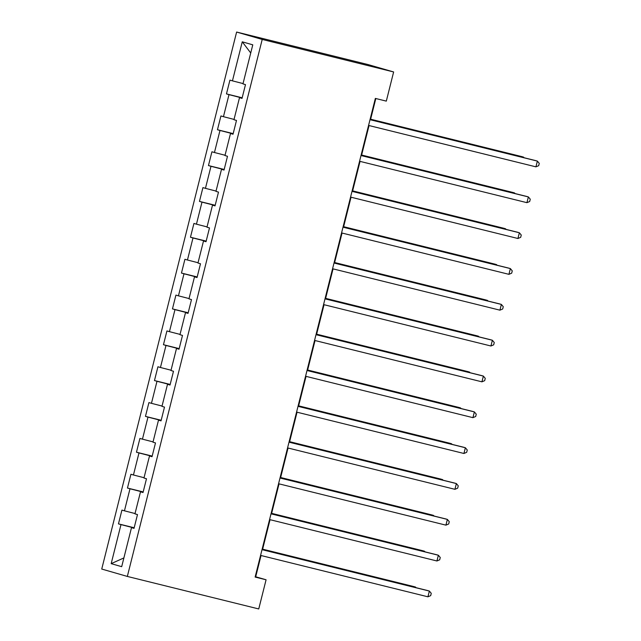 <?xml version="1.0" encoding="UTF-8"?>
<svg xmlns="http://www.w3.org/2000/svg" width="641" height="641" viewBox="0 0 641 641"><rect width="100%" height="100%" fill="white"/><g stroke="black" fill="none" stroke-linecap="round" stroke-linejoin="round"><path stroke-width="0.96" d="M236.617 32.05L101.735 569.048L127.335 576.435L262.217 39.438L236.617 32.05L368.038 64.565L393.638 71.952L262.217 39.438M134.065 528.216L131.501 527.631L134.025 528.36L137.486 514.579L134.963 513.85L140.499 491.799L143.031 492.528L146.493 478.755L143.961 478.026L149.505 455.975L152.029 456.704L155.491 442.923L152.967 442.194L158.503 420.143L161.027 420.873L164.489 407.091L161.965 406.362L167.501 384.312L170.025 385.041L173.487 371.259L170.963 370.53L176.499 348.48L179.031 349.209L182.493 335.427L179.961 334.698L185.505 312.648L188.029 313.377L191.491 299.595L188.967 298.866L194.503 276.824L197.027 277.553L200.489 263.772L197.965 263.042L203.501 240.992L206.025 241.721L209.487 227.94L206.963 227.21L212.5 205.16L215.031 205.889L218.493 192.108L215.961 191.379L221.506 169.328L224.03 170.057L227.491 156.276L224.967 155.547L230.504 133.496L233.028 134.225L236.489 120.444L233.965 119.715L239.502 97.664L242.026 98.394L245.487 84.62L242.963 83.891L252.77 44.838L242.258 41.809L250.727 52.971M131.501 527.631L121.694 566.676L111.181 563.647L120.989 524.594L118.465 523.873L134.177 527.759M242.258 41.809L232.451 80.854L229.927 80.125L226.465 93.907L228.989 94.636L223.453 116.686L220.921 115.957L217.459 129.738L219.983 130.46L214.447 152.51L211.923 151.781L208.461 165.562L210.985 166.291L205.449 188.342L202.925 187.613L199.463 201.394L201.987 202.123L196.45 224.174L193.927 223.445L190.465 237.226L192.989 237.955L187.452 260.006L184.92 259.276L181.459 273.058L183.991 273.787L178.446 295.838L175.922 295.108L172.461 308.89L174.985 309.619L169.448 331.661L166.924 330.94L163.463 344.714L165.987 345.443L160.45 367.493L157.926 366.764L154.465 380.546L156.989 381.275L151.452 403.325L148.92 402.596L145.459 416.378L147.991 417.107L142.446 439.157L139.922 438.428L136.461 452.209L138.985 452.939L133.448 474.989L130.924 474.26L127.463 488.041L129.987 488.771L124.45 510.821L121.926 510.092L118.465 523.873M393.638 71.952L386.307 101.126L375.354 98.41L255.126 577.068L266.079 579.776L255.703 576.788L261.039 555.515M143.127 492.136L141.445 492.016M143.063 492.384L140.499 491.799M124.45 510.821L135.043 513.545M129.987 488.771L141.517 491.735M152.125 456.304L150.443 456.192M152.061 456.56L149.505 455.975M133.448 474.989L144.041 477.713M138.985 452.939L150.515 455.903M161.131 420.472L159.441 420.36M161.067 420.728L158.503 420.143M142.446 439.157L153.039 441.881M147.991 417.107L159.513 420.071M170.129 384.64L168.447 384.528M170.065 384.896L167.501 384.312M151.452 403.325L162.045 406.049M156.989 381.275L168.519 384.239M179.127 348.808L177.445 348.696M179.063 349.065L176.499 348.48M160.45 367.493L171.043 370.218M165.987 345.443L177.517 348.416M188.125 312.984L186.443 312.864M188.061 313.233L185.505 312.648M169.448 331.661L180.041 334.394M174.985 309.619L186.515 312.584M197.132 277.152L195.441 277.032M197.067 277.409L194.503 276.824M178.446 295.838L189.039 298.562M183.991 273.787L195.513 276.752M206.13 241.32L204.447 241.208M206.065 241.577L203.501 240.992M187.452 260.006L198.045 262.73M192.989 237.955L204.519 240.92M215.128 205.489L213.445 205.376M215.064 205.745L212.5 205.16M196.45 224.174L207.043 226.898M201.987 202.123L213.517 205.088M224.126 169.657L222.443 169.544M224.062 169.913L221.506 169.328M205.449 188.342L216.041 191.066M210.985 166.291L222.515 169.264M233.132 133.825L231.441 133.713M233.068 134.081L230.504 133.496M214.447 152.51L225.039 155.242M219.983 130.46L231.513 133.432M242.13 98.001L240.447 97.881M242.066 98.249L239.502 97.664M223.453 116.686L234.045 119.41M228.989 94.636L240.519 97.6M232.451 80.854L243.043 83.578M266.079 579.776L258.748 608.95L127.335 576.435M262.506 549.706L270.045 519.691M271.504 513.882L279.043 483.859M280.502 478.05L288.041 448.027M289.5 442.218L297.039 412.195M298.506 406.386L306.045 376.363M307.504 370.554L315.043 340.531M316.502 334.722L324.042 304.707M325.5 298.898L333.04 268.875M334.498 263.066L342.046 233.044M343.504 227.235L351.044 197.212M352.502 191.403L360.042 161.38M361.5 155.571L369.04 125.556M370.498 119.747L375.826 98.53M134.129 527.96L132.447 527.847M111.181 563.647L123.889 557.926M120.989 524.594L132.519 527.567M255.23 576.668L255.703 576.788M226.465 93.907L242.178 97.793M217.459 129.738L233.18 133.624M208.461 165.562L224.182 169.456M199.463 201.394L215.176 205.28M190.465 237.226L206.178 241.112M181.459 273.058L197.18 276.944M172.461 308.89L188.182 312.776M163.463 344.714L179.176 348.608M154.465 380.546L170.177 384.44M145.459 416.378L161.179 420.264M136.461 452.209L152.181 456.096M127.463 488.041L143.183 491.927M370.009 119.691L537.366 161.099L535.924 166.844L368.567 125.436M370.025 119.627L535.636 160.603L537.366 161.099L539.265 163.375L538.688 165.674L535.924 166.844M523.417 157.574L523.537 157.109L521.806 156.604L370.634 119.21M524.058 157.734L523.537 157.109L370.618 119.274M361.011 155.523L528.368 196.931L526.926 202.668L359.569 161.268M361.027 155.459L526.638 196.426L528.368 196.931L530.267 199.207L529.69 201.506L526.926 202.668M352.013 191.355L519.37 232.763L517.928 238.5L350.571 197.099M352.029 191.29L517.64 232.258L519.37 232.763L521.261 235.039L520.684 237.33L517.928 238.5M514.419 193.406L514.531 192.933L512.8 192.436L361.636 155.034M515.06 193.566L514.531 192.933L361.62 155.106M505.412 229.238L505.533 228.765L503.802 228.268L352.638 190.866M506.053 229.398L505.533 228.765L352.622 190.938M343.015 227.186L510.372 268.587L508.93 274.332L341.573 232.923M343.031 227.114L508.642 268.09L510.372 268.587L512.263 270.871L511.686 273.162L508.93 274.332M334.009 263.018L501.366 304.419L499.924 310.164L332.567 268.755M334.025 262.946L499.643 303.922L501.366 304.419L503.265 306.694L502.688 308.994L499.924 310.164M325.011 298.842L492.368 340.251L490.926 345.996L323.569 304.587M325.027 298.778L490.637 339.754L492.368 340.251L494.267 342.526L493.69 344.826L490.926 345.996M496.414 265.07L496.535 264.597L494.804 264.1L343.64 226.698M497.055 265.222L496.535 264.597L343.616 226.762M487.416 300.893L487.537 300.429L485.806 299.924L334.634 262.53M488.057 301.054L487.537 300.429L334.618 262.594M478.418 336.725L478.531 336.261L476.8 335.756L325.636 298.361M479.059 336.886L478.531 336.261L325.62 298.426M469.412 372.557L469.533 372.084L467.802 371.588L316.638 334.185M470.053 372.717L469.533 372.084L316.622 334.257M460.414 408.389L460.534 407.916L458.804 407.42L307.64 370.017M461.055 408.549L460.534 407.916L307.624 370.089M451.416 444.221L451.536 443.748L449.806 443.252L298.634 405.849M452.057 444.381L451.536 443.748L298.618 405.913M442.418 480.053L442.53 479.58L440.8 479.083L289.636 441.681M443.059 480.205L442.53 479.58L289.62 441.745M433.412 515.877L433.532 515.412L431.802 514.907L280.638 477.513M434.053 516.037L433.532 515.412L280.622 477.577M424.414 551.709L424.534 551.244L422.804 550.739L271.64 513.345M425.055 551.869L424.534 551.244L271.624 513.409M316.013 334.674L483.37 376.083L481.928 381.828L314.571 340.419M316.029 334.61L481.639 375.586L483.37 376.083L485.261 378.358L484.684 380.658L481.928 381.828M307.015 370.506L474.372 411.915L472.93 417.652L305.573 376.251M307.031 370.442L472.641 411.41L474.372 411.915L476.263 414.19L475.686 416.49L472.93 417.652M298.009 406.338L465.366 447.747L463.924 453.483L296.567 412.083M298.025 406.266L463.643 447.242L465.366 447.747L467.265 450.022L466.688 452.314L463.924 453.483M289.011 442.17L456.368 483.57L454.926 489.315L287.569 447.907M289.027 442.098L454.637 483.074L456.368 483.57L458.267 485.854L457.69 488.146L454.926 489.315M280.013 478.002L447.37 519.402L445.928 525.147L278.571 483.739M280.029 477.93L445.639 518.906L447.37 519.402L449.269 521.678L448.692 523.977L445.928 525.147M271.015 513.826L438.372 555.234L436.93 560.979L269.573 519.571M271.031 513.762L436.641 554.737L438.372 555.234L440.263 557.51L439.686 559.809L436.93 560.979M262.009 549.658L429.366 591.066L427.924 596.803L260.567 555.402M262.025 549.593L427.643 590.561L429.366 591.066L431.265 593.342L430.688 595.641L427.924 596.803M415.416 587.541L415.536 587.068L413.806 586.571L262.634 549.169M416.057 587.701L415.536 587.068L262.618 549.241"/></g></svg>
